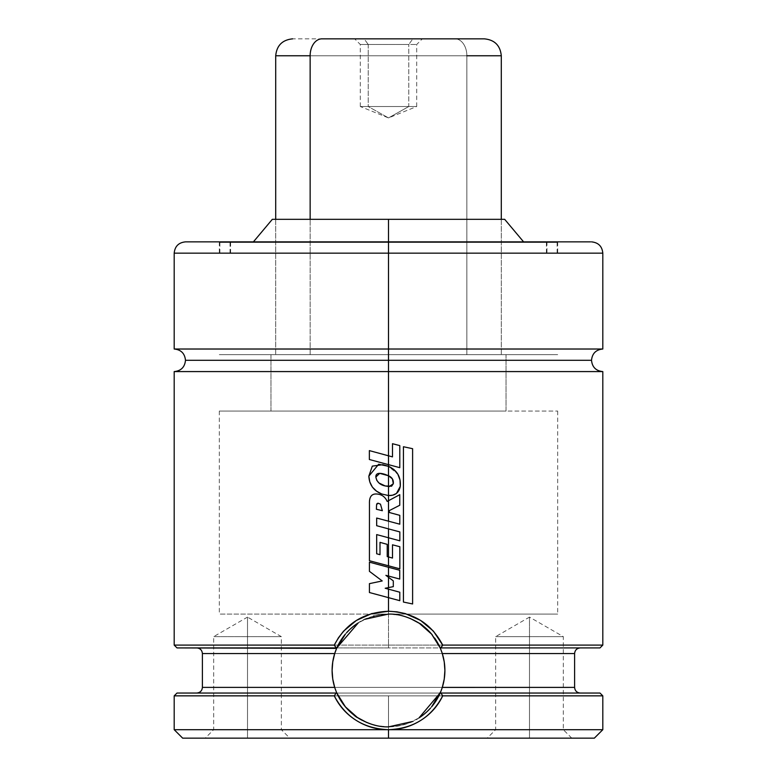 <?xml version="1.0" encoding="UTF-8"?>
<svg xmlns="http://www.w3.org/2000/svg" width="777" height="777" viewBox="0 0 777 777"><rect width="100%" height="100%" fill="white"/><g stroke="black" fill="none" stroke-linecap="round" stroke-linejoin="round"><path stroke-width="0.58" stroke-dasharray="3.88 2.91" d="M174.194 371.581L388.5 371.581L174.194 371.581L388.5 371.581L388.5 360.305L185.48 360.305L591.52 360.305L388.5 360.305L388.5 371.581L602.806 371.581L388.5 371.581L388.5 645.095L602.806 645.095L174.194 645.095L388.5 645.095L388.5 371.581L602.806 371.581M487.189 738.15L529.487 738.15L487.189 738.15L495.648 729.69L529.487 729.69L495.648 729.69L495.648 636.635L529.487 636.635L495.648 636.635L529.487 617.103L529.487 636.635L529.487 617.103L529.487 636.635L563.325 636.635L529.487 636.635L563.325 636.635L529.487 636.635L529.487 729.69L529.487 636.635L529.487 729.69L563.325 729.69L529.487 729.69L563.325 729.69L529.487 729.69L529.487 738.15L529.487 729.69L529.487 738.15L571.785 738.15L487.189 738.15L529.487 738.15L529.487 729.69L495.648 729.69L529.487 729.69L529.487 636.635L495.648 636.635L529.487 636.635L529.487 617.103L563.325 636.635L563.325 729.69L571.785 738.15M205.215 738.15L247.513 738.15L205.215 738.15L213.675 729.69L247.513 729.69L213.675 729.69L213.675 636.635L247.513 636.635L213.675 636.635L247.513 617.103L247.513 636.635L247.513 617.103L247.513 636.635L281.352 636.635L247.513 636.635L281.352 636.635L247.513 636.635L247.513 729.69L247.513 636.635L247.513 729.69L281.352 729.69L247.513 729.69L281.352 729.69L247.513 729.69L247.513 738.15L247.513 729.69L247.513 738.15L289.811 738.15L205.215 738.15L289.811 738.15L247.513 738.15L247.513 729.69L213.675 729.69L247.513 729.69L247.513 636.635L213.675 636.635L247.513 636.635L247.513 617.103L281.352 636.635L281.352 729.69L289.811 738.15M599.98 647.921L388.5 647.921L388.5 645.095L388.5 647.921L196.931 647.921L599.659 647.921M419.512 717.579C412.723 722.863 402.389 725.961 388.5 726.874A56.391 56.391 0 0 0 403.282 724.902M431.594 706.847L430.468 708.148M336.286 691.773A56.391 56.391 0 0 1 334.702 687.392L572.018 687.392L442.298 687.392L440.384 692.589A56.391 56.391 0 0 0 440.384 692.579M440.384 648.368L441.559 651.379M431.623 634.129L436.965 641.637M419.473 623.348A56.391 56.391 0 0 0 388.5 614.083C398.688 613.84 409.023 616.938 419.512 623.368M403.632 724.805A56.391 56.391 0 0 0 419.473 717.608M430.448 708.168A56.391 56.391 0 0 0 431.614 706.837M336.626 648.368A56.391 56.391 0 0 0 336.616 648.368L334.702 653.554L204.982 653.554L442.298 653.554A56.391 56.391 0 0 0 440.714 649.174M434.634 638.043A56.391 56.391 0 0 0 432.41 635.091M174.194 253.156L388.5 253.156L388.5 219.318L366.491 219.318L410.509 219.318L388.5 219.318L388.5 354.662L410.509 354.662L366.491 354.662L405.079 354.662L371.921 354.662L388.5 354.662L388.5 614.083L405.079 614.083L371.921 614.083L388.5 614.083L388.5 354.662L219.318 354.662L388.5 354.662L388.5 614.083L557.682 614.083L388.5 614.083L388.5 354.662L557.682 354.662L388.5 354.662L388.5 219.318L275.709 219.318L388.5 219.318L388.5 354.662L501.291 354.662L388.5 354.662L388.5 219.318L501.291 219.318L272.329 219.318L388.5 219.318L388.5 241.87L557.682 241.87L388.5 241.87L388.5 253.156L388.5 241.87L220.445 241.87L388.5 241.87L220.445 241.87L388.5 241.87L388.5 253.156L557.682 253.156L388.5 253.156L388.5 242.434L219.881 242.434L388.5 242.434L219.881 242.434L388.5 242.434L219.881 242.434L388.5 242.434L388.5 241.87L229.468 241.87L388.5 241.87L229.468 241.87L388.5 241.87L388.5 242.434L230.031 242.434L388.5 242.434L230.031 242.434L388.5 242.434L388.5 241.87L388.5 253.156L219.881 253.156L388.5 253.156L388.5 242.434L546.969 242.434L388.5 242.434L388.5 253.156L546.969 253.156L388.5 253.156L388.5 241.87L185.48 241.87L388.5 241.87L388.5 253.156L230.594 253.156L388.5 253.156L388.5 349.019L602.806 349.019L388.5 349.019L388.5 360.305L591.52 360.305L388.5 360.305L388.5 349.019L174.194 349.019M388.5 729.69L388.5 738.15L594.347 738.15L388.5 738.15L388.5 729.69L174.194 729.69L388.5 729.69L388.5 695.852L388.5 729.69L602.806 729.69L388.5 729.69M602.806 349.019L388.5 349.019L388.5 253.156L174.194 253.156L602.806 253.156M174.194 695.852L602.806 695.852L174.194 695.852M388.5 597.649L388.5 589.151L388.5 597.649L388.5 589.151L385.207 588.247L388.5 587.597L388.5 577.292L388.5 587.597L388.5 577.292L385.897 575.339L388.5 576.039L388.5 567.278L388.5 576.039L388.5 567.278L369.522 562.179L369.522 571.338L382.245 580.943L369.522 583.644L369.522 592.53L388.5 597.649L369.425 592.53L369.522 583.644L382.245 580.943L369.425 571.338L369.522 562.179L388.5 567.278L388.5 576.039L399.679 579.069L399.679 570.269L388.5 567.278L399.679 570.269L399.679 579.069L385.897 575.339L388.5 577.292L388.5 587.597L393.288 586.645L393.288 580.885L388.5 577.292L393.288 580.885L393.288 586.645L385.207 588.247L399.796 592.22L399.737 600.679L388.5 597.649L399.796 600.679L399.737 592.22L388.5 589.151L388.5 597.649M376.67 493.997C381.633 494.298 385.139 496.775 387.199 501.427L399.767 494.667L399.767 505.244L389.306 510.615L389.335 512.519L399.796 515.345L399.796 524.193L388.5 521.182L399.737 524.193L399.737 515.345L389.335 512.519L389.306 510.615L399.708 505.244L399.708 494.667L388.5 500.718L388.5 521.182L376.67 518.036L376.67 525.708L399.834 531.924L399.834 540.811L388.5 537.762L399.767 540.811L399.767 531.924L388.5 528.884L388.5 537.762L376.67 534.595L376.67 553.778L380.05 554.691L380.002 542.356L387.228 544.356L387.228 556.604L388.5 556.954L388.5 565.802L399.767 568.822L399.767 546.717L392.472 544.813L399.834 546.717L399.834 568.822L388.5 565.802L388.5 556.954L388.5 565.802L388.5 556.954L387.228 556.604L387.228 544.356L380.05 542.356L380.05 554.691L376.728 553.778L376.728 534.595L388.5 537.762L388.5 528.884L388.5 537.762L388.5 528.884L376.728 525.708L376.728 518.036L388.5 521.182L388.5 500.718L388.5 521.182L388.5 500.718L387.199 501.427C385.139 496.775 381.633 494.298 376.67 493.997C371.707 493.696 369.328 496.882 369.551 503.545L369.522 560.722L388.5 565.802L369.522 560.722L369.551 503.545C369.328 496.882 371.707 493.696 376.67 493.997L375.971 493.978M388.5 495.551L392.638 495.182L396.416 493.463L400.281 486.324L399.98 480.137L397.863 474.291L388.5 466.326L388.5 475.747L392.385 478.894L393.308 483.721L391.598 486.179L388.5 486.548L393.288 483.721C393.677 480.011 392.074 477.35 388.5 475.747L379.739 473.358L375.913 477.049C376.884 481.954 380.002 484.926 385.266 485.965L388.5 486.548L388.5 495.551C395.114 495.775 399.028 492.705 400.223 486.324C400.922 476.913 397.008 470.24 388.5 466.326L378.71 464.257L368.949 476.146C369.415 484.77 373.679 490.714 381.769 493.987L388.5 495.551L388.5 486.548L388.5 495.551L388.5 486.548L385.266 485.965L379.069 483.022L376.855 480.38L375.913 477.049C375.757 473.29 378.807 472.406 385.081 474.388L388.5 475.747L388.5 466.326L388.5 475.747L388.5 466.326L382.857 464.685L372.397 466.132L368.949 476.146L369.891 481.886L372.455 487.121L376.641 491.181L381.769 493.987L389.248 495.571M388.5 464.646L388.5 455.798L388.5 464.646L388.5 455.798L369.463 450.611L369.463 459.508L388.5 464.646L369.366 459.508L369.463 450.611L392.482 456.886L388.5 455.798L388.5 464.646L399.737 467.676L388.5 464.646M440.19 647.921L580.244 647.921M196.756 647.921L336.81 647.921L337.092 647.29M574.601 687.392L202.399 687.392M202.399 653.554L574.601 653.554M580.244 693.035L196.756 693.035M336.81 693.035L440.19 693.035M599.659 693.035L177.341 693.035M590.549 241.87L230.594 241.87L546.406 241.87L253.399 241.87L523.601 241.87L388.5 241.87L388.5 253.156L546.406 253.156L388.5 253.156L388.5 241.87L546.406 241.87L388.5 241.87L388.5 253.156L230.031 253.156L546.969 253.156L230.594 253.156L546.406 253.156L388.5 253.156L388.5 242.434L230.031 242.434L546.969 242.434L388.5 242.434L546.969 242.434L388.5 242.434L388.5 241.87L547.532 241.87L220.445 241.87L556.555 241.87L229.468 241.87L556.555 241.87L388.5 241.87L556.555 241.87L388.5 241.87L388.5 253.156L557.119 253.156L388.5 253.156L388.5 242.434L557.119 242.434L388.5 242.434L557.119 242.434L388.5 242.434L388.5 253.156L219.318 253.156L557.682 253.156L219.881 253.156L557.119 253.156L388.5 253.156L388.5 241.87L186.451 241.87M388.5 349.019L174.194 349.019L388.5 349.019M388.5 360.305L185.48 360.305L388.5 360.305M357.488 623.368C364.287 618.084 374.621 614.986 388.5 614.083L219.318 614.083L388.5 614.083A56.391 56.391 0 0 0 374.223 615.918M405.079 614.083L557.682 614.083L405.079 614.083M371.921 354.662L219.318 354.662L371.921 354.662M405.079 354.662L557.682 354.662L405.079 354.662M366.491 354.662L275.709 354.662L366.491 354.662M410.509 354.662L501.291 354.662L410.509 354.662M388.5 354.662L275.709 354.662L388.5 354.662M388.5 219.318L504.671 219.318L388.5 219.318M410.509 219.318L501.291 219.318L410.509 219.318M366.491 219.318L275.709 219.318L366.491 219.318M388.5 242.434L557.119 242.434L388.5 242.434M388.5 253.156L219.318 253.156L388.5 253.156M388.5 241.87L557.682 241.87L388.5 241.87M373.339 616.161A56.391 56.391 0 0 0 365.423 619.016M365.365 619.046A56.391 56.391 0 0 0 357.537 623.339M346.561 632.779A56.391 56.391 0 0 0 345.396 634.11M361.917 720.211A56.391 56.391 0 0 0 388.5 726.874L399.504 725.786L410.081 722.581L419.833 717.365M345.406 634.09L346.542 632.799M336.616 692.579L335.441 689.578M345.377 706.817L340.064 699.368M410.081 618.375L399.504 615.161L388.5 614.083L377.496 615.161L366.919 618.375L357.197 623.562M354.059 625.825L348.96 630.264M348.329 630.895L344.328 635.421M336.635 648.319L333.624 657.459M332.993 660.489L332.109 670.473M332.109 670.541L332.993 680.467M333.624 683.478L336.402 692.054L341.608 701.806M341.831 702.136L344.842 706.176M345.095 706.478L346.153 707.721M352.894 714.209L354.963 715.811M355.584 716.268L357.09 717.317M366.919 722.581L377.496 725.786L388.5 726.874M422.96 715.122L428.02 710.702M428.681 710.052L432.682 705.526M440.365 692.628L443.376 683.488M444.007 680.458L444.891 670.473L444.007 660.479M443.376 657.478L440.598 648.892L435.392 639.141M435.169 638.811L432.158 634.77M431.915 634.479L430.846 633.236M424.125 626.757L422.028 625.126M358.275 622.863L364.753 619.318M418.978 717.929L412.538 721.493M177.02 693.035L599.98 693.035M380.497 504.156L382.371 510.703L376.457 509.246L376.641 504.788L377.049 503.613L378.185 503.224L380.497 504.156L377.981 503.205L376.641 504.788L376.398 509.246L382.371 510.703L380.497 504.156M392.472 544.813L392.492 558.061L388.5 556.954L392.472 558.061L392.472 544.813M399.796 445.6L399.737 467.676L399.796 445.6M392.482 443.706L399.737 445.6L392.463 443.706L392.463 456.886L392.463 443.706M403.438 446.736L403.36 602.049L412.48 603.962L403.36 602.049L403.36 446.736L412.48 448.698L412.606 603.962L412.606 448.698L403.438 446.736M368.22 106.527L360.305 106.527L388.5 117.919L416.695 106.527L368.22 106.527L388.5 117.919L368.22 106.527L408.78 106.527L388.5 117.919L408.78 106.527L416.695 106.527L408.78 106.527L408.78 44.493L408.78 106.527L368.22 106.527L368.22 44.493L416.695 44.493L368.22 44.493L364.16 38.85L422.338 38.85L412.84 38.85L408.78 44.493L412.84 38.85L422.329 38.85L354.662 38.85L364.16 38.85L368.22 44.493L360.305 44.493L408.78 44.493L360.305 44.493L368.22 44.493L368.22 106.527L360.305 106.527L408.78 106.527M321.892 38.85L455.108 38.85A16.919 11.752 -90 0 1 466.86 55.769L310.14 55.769M310.14 354.662L310.14 219.318L310.14 354.662L501.272 354.662L275.709 354.662L501.291 354.662L310.14 354.662M275.709 55.769L466.86 55.769L466.86 354.662L466.86 55.769L501.291 55.769L466.86 55.769A16.919 11.752 90 0 0 455.108 38.85L292.647 38.85M270.959 411.062L270.959 354.662L219.318 354.662L506.041 354.662L506.041 411.062L219.318 411.062L557.682 411.062L506.041 411.062L506.041 354.662L557.682 354.662L270.959 354.662L270.959 411.062M506.041 354.662L219.337 354.662L506.041 354.662M557.682 241.87L557.682 253.156M219.881 253.156L219.881 242.434L220.445 241.87M230.031 253.156L230.031 242.434L229.468 241.87M547.532 241.87L546.969 242.434L546.969 253.156M230.594 253.156L230.594 241.87M501.291 219.318L501.291 354.662L501.291 219.318M557.682 411.062L557.682 614.083M219.318 411.062L219.318 614.083M275.709 219.318L275.709 354.662L275.709 219.318M546.406 253.156L546.406 241.87M557.119 253.156L557.119 242.434L556.555 241.87M219.318 241.87L219.318 253.156M416.695 106.527L416.695 44.493L422.338 38.85M360.305 106.527L360.305 44.493L354.662 38.85"/><path stroke-width="1.17" d="M602.806 349.019L602.806 253.156L388.5 253.156L602.806 253.156L388.5 253.156L388.5 241.87L185.48 241.87L388.5 241.87L388.5 253.156L174.194 253.156L388.5 253.156L388.5 360.305L591.52 360.305L388.5 360.305L591.52 360.305L388.5 360.305L388.5 349.019L602.806 349.019C595.959 349.699 592.2 353.467 591.52 360.305C592.2 367.142 595.959 370.901 602.806 371.581L388.5 371.581L388.5 455.798L388.5 371.581L174.194 371.581L602.806 371.581L388.5 371.581L388.5 360.305L185.48 360.305L388.5 360.305L388.5 371.581L174.194 371.581C181.041 370.901 184.8 367.142 185.48 360.305C184.8 353.467 181.041 349.699 174.194 349.019L602.806 349.019L388.5 349.019L388.5 253.156L174.194 253.156C174.874 246.309 178.642 242.55 185.48 241.87M602.806 371.581L602.806 645.095L442.715 645.095L440.909 647.921L599.98 647.921L602.806 645.095L442.715 645.095C431.361 623.552 413.286 612.276 388.5 611.256L388.5 597.649L388.5 611.256L396.94 611.829L405.205 613.568L420.542 620.405L433.42 631.128L442.715 645.095L440.384 648.368M440.889 691.355L431.594 706.847M430.468 708.148L427.331 711.373M427.078 711.615L423.572 714.636M423.436 714.753L419.512 717.579M431.614 706.837A56.391 56.391 0 0 0 440.374 692.589L440.88 691.375L440.384 692.589A56.391 56.391 0 0 0 442.298 653.554L444.24 661.907L444.891 670.454L444.24 679.04L442.288 687.422L574.601 687.392L574.601 653.554L442.298 653.554L444.24 661.907L444.891 670.454L444.24 679.04L442.298 687.392L574.601 687.392C574.951 690.802 576.835 692.686 580.244 693.035M441.559 651.379L442.298 653.554L574.601 653.554C574.951 650.145 576.835 648.261 580.244 647.921M436.965 641.637L440.19 647.921L599.659 647.921M419.124 623.115L431.623 634.129M388.461 726.874L388.5 726.874A56.391 56.391 0 0 0 388.51 726.874L388.5 726.874C378.331 727.117 367.987 724.018 357.488 717.579L345.377 706.817M419.473 717.608A56.391 56.391 0 0 0 430.448 708.168M442.035 652.748L440.714 649.174A56.391 56.391 0 0 0 436.849 641.443M436.839 641.433A56.391 56.391 0 0 0 434.634 638.043M432.41 635.091A56.391 56.391 0 0 0 419.473 623.348M186.451 241.87L388.5 241.87L388.5 219.318L272.329 219.318L388.5 219.318L388.5 241.87L590.549 241.87M388.5 729.69L602.806 729.69L388.5 729.69L388.5 738.15L594.347 738.15L182.653 738.15L388.5 738.15L388.5 729.69L174.194 729.69L388.471 729.69C376.913 729.69 366.2 726.612 356.342 720.464C346.591 714.364 339.248 706.167 334.285 695.852L174.194 695.852L334.285 695.852C345.658 717.394 363.714 728.68 388.471 729.69C413.257 728.69 431.342 717.414 442.715 695.852C437.762 706.167 430.409 714.364 420.648 720.464C410.8 726.612 400.077 729.69 388.5 729.69L388.471 729.69M177.341 647.921L336.101 647.921L334.285 645.104L336.616 648.368L177.02 647.921L174.194 645.095L334.285 645.095L338.432 637.8L343.56 631.167L356.39 620.454L371.746 613.577L388.5 611.256C363.723 612.276 345.648 623.552 334.285 645.095L174.194 645.095L174.194 371.581M388.5 589.151L388.5 597.649L399.796 600.679L399.796 592.22L385.188 588.247L393.308 586.645L393.308 580.885L388.5 577.292L388.5 576.039L388.5 587.597L393.308 586.645L393.308 580.885L385.887 575.339L399.737 579.069L399.737 570.269L388.5 567.278L388.5 576.039L399.737 579.069L399.737 570.269L369.425 562.179L369.425 571.338L369.425 562.179L388.5 567.278L388.5 576.039L385.887 575.339L388.5 577.292L388.5 587.597L385.188 588.247L399.796 592.22L399.796 600.679L388.5 597.649L388.5 589.151M388.5 556.954L388.5 537.762L388.5 565.802L399.834 568.822L399.834 546.717L392.492 544.813L392.492 558.061L387.218 556.604L387.218 544.356L380.002 542.356L380.002 554.691L380.002 542.356L387.218 544.356L387.218 556.604L392.492 558.061L392.492 544.813L399.834 546.717L399.834 568.822L388.5 565.802L388.5 556.954M388.5 528.884L388.5 537.762L399.834 540.811L399.834 531.924L376.67 525.708L376.67 518.036L399.796 524.193L399.796 515.345L389.345 512.519L389.306 510.615L399.767 505.244L399.767 494.667L388.5 500.718L388.5 495.551L388.5 521.182L399.796 524.193L399.796 515.345L389.345 512.519L389.306 510.615L399.767 505.244L399.767 494.667L387.189 501.427C385.13 496.775 381.594 494.298 376.612 493.997C381.594 494.298 385.13 496.775 387.189 501.427L388.5 500.718L388.5 521.182L376.67 518.036L376.67 525.708L399.834 531.924L399.834 540.811L388.5 537.762L388.5 528.884M388.5 486.548L388.5 475.747L388.5 495.551L392.647 495.182L396.445 493.473L400.281 486.324L400.038 480.108L397.873 474.252L393.871 469.473L388.5 466.326L388.5 464.646L388.5 475.747L392.404 478.885L393.308 483.721L391.608 486.188L385.246 485.965C379.934 484.897 376.796 481.934 375.854 477.049L379.691 473.358L388.5 475.747C392.103 477.35 393.706 480.011 393.308 483.721L389.364 486.577L385.246 485.965L379.021 483.022L376.796 480.38L375.854 477.049C375.689 473.29 378.758 472.406 385.062 474.388L388.5 475.747L388.5 466.326C397.057 470.211 400.981 476.884 400.281 486.324C399.057 492.696 395.134 495.765 388.5 495.551L381.73 493.987C373.611 490.695 369.318 484.751 368.842 476.146L378.652 464.257L388.5 466.326L382.818 464.685L372.309 466.132L368.842 476.146L369.794 481.886L372.377 487.121L376.573 491.181L381.73 493.987L388.5 495.551L388.5 486.548M345.396 634.11A56.391 56.391 0 0 0 336.626 648.368L334.702 653.554L202.399 653.554C202.049 650.145 200.165 648.261 196.756 647.921M196.756 693.035C200.165 692.686 202.049 690.802 202.399 687.392L334.702 687.392L332.76 679.049L332.109 670.502L332.76 661.917L334.702 653.554L202.399 653.554L202.399 687.392L334.702 687.392L332.76 679.049L332.109 670.502L332.76 661.917L334.712 653.535M432.682 705.526L440.384 692.589M440.88 691.375L442.298 687.392M334.965 688.199L336.286 691.773A56.391 56.391 0 0 0 357.537 717.608M177.341 693.035L336.81 693.035L336.402 692.054L336.616 692.579M594.347 738.15L602.806 729.69L602.806 695.852L599.98 693.035L440.909 693.035L442.715 695.852L602.806 695.852L442.715 695.852L440.909 693.035L440.19 693.035L599.659 693.035M388.5 349.019L174.194 349.019L388.5 349.019M388.5 360.305L185.48 360.305L388.5 360.305M504.671 219.318L388.5 219.318L504.671 219.318L523.601 241.87M374.223 615.918A56.391 56.391 0 0 0 373.339 616.161M357.197 623.562L357.517 623.358A56.391 56.391 0 0 0 347.698 631.546M347.678 631.565A56.391 56.391 0 0 0 346.561 632.779M336.111 649.601L336.616 648.368A56.391 56.391 0 0 0 334.702 687.392L335.441 689.578M357.546 717.618A56.391 56.391 0 0 0 361.917 720.211M388.471 614.083L388.5 614.083C398.446 613.791 408.77 616.88 419.473 623.348C420.784 623.601 424.834 627.194 431.604 634.119L440.19 647.921M336.635 648.319L345.406 634.09M346.542 632.799L349.679 629.574M349.932 629.331L353.438 626.301M353.584 626.194L357.488 623.368M336.12 649.582L336.616 648.368M340.064 699.368L336.81 693.035L336.101 693.035L334.285 695.852L336.101 693.035L177.02 693.035L174.194 695.852L174.194 729.69L182.653 738.15M357.167 623.581L354.059 625.825M348.96 630.264L348.329 630.895M344.328 635.421L337.092 647.29M333.624 657.459L332.993 660.489M332.993 680.467L333.624 683.478M341.326 701.378L341.831 702.136M346.153 707.721L352.894 714.209M354.963 715.811L355.584 716.268M357.09 717.317L366.919 722.581M419.833 717.365L422.96 715.122M428.02 710.702L428.681 710.052M418.978 717.929L440.365 692.628M443.376 683.488L444.007 680.458M444.007 660.479L443.376 657.478M435.654 639.549L435.169 638.811M430.846 633.236L424.125 626.757M422.028 625.126L419.765 623.543M419.833 623.581L410.081 618.375M336.81 647.921L358.275 622.863M364.753 619.318L388.5 614.083M412.538 721.493L388.5 726.874C378.545 727.165 368.23 724.077 357.537 717.608C356.235 717.365 352.185 713.772 345.396 706.837L336.81 693.035M369.425 571.338L382.216 580.943L369.425 583.644L369.425 592.53L369.425 583.644L382.216 580.943L369.425 571.338M369.425 592.53L388.5 597.649L369.425 592.53M369.454 503.545C369.23 496.882 371.61 493.696 376.612 493.997C371.61 493.696 369.23 496.882 369.454 503.545L369.425 560.722L388.5 565.802L369.425 560.722L369.454 503.545M375.971 493.978L376.612 493.997M380.002 554.691L376.67 553.778L376.67 534.595L388.5 537.762L376.67 534.595L376.67 553.778L380.002 554.691M376.398 509.246L376.573 504.788L377.923 503.205L380.458 504.156L382.342 510.703L376.398 509.246L382.342 510.703L380.458 504.156L378.127 503.224L376.991 503.613L376.573 504.788L376.398 509.246M389.199 495.571L388.5 495.551M392.482 443.706L392.482 456.886L388.5 455.798L388.5 464.646L399.796 467.676L399.796 445.6L392.482 443.706L399.796 445.6L399.796 467.676L388.5 464.646L388.5 455.798L369.366 450.611L369.366 459.508L369.366 450.611L392.482 456.886L392.482 443.706M369.366 459.508L388.5 464.646L369.366 459.508M403.438 602.049L403.438 446.736L403.438 602.049L412.606 603.962L412.606 448.698L403.438 446.736L412.606 448.698L412.606 603.962L403.438 602.049M501.291 219.318L501.291 55.769C500.281 45.503 494.638 39.86 484.372 38.85L321.892 38.85A16.919 11.752 90 0 0 310.14 55.769A16.919 11.752 -90 0 1 321.892 38.85L455.108 38.85M275.709 219.318L275.709 55.769L310.14 55.769L275.709 55.769C276.719 45.503 282.362 39.86 292.628 38.85M310.14 219.318L310.14 55.769L310.14 219.318M501.291 55.769L466.86 55.769M253.399 241.87L272.329 219.318M174.194 349.019L174.194 253.156M602.806 253.156C602.126 246.309 598.358 242.55 591.52 241.87"/></g></svg>
